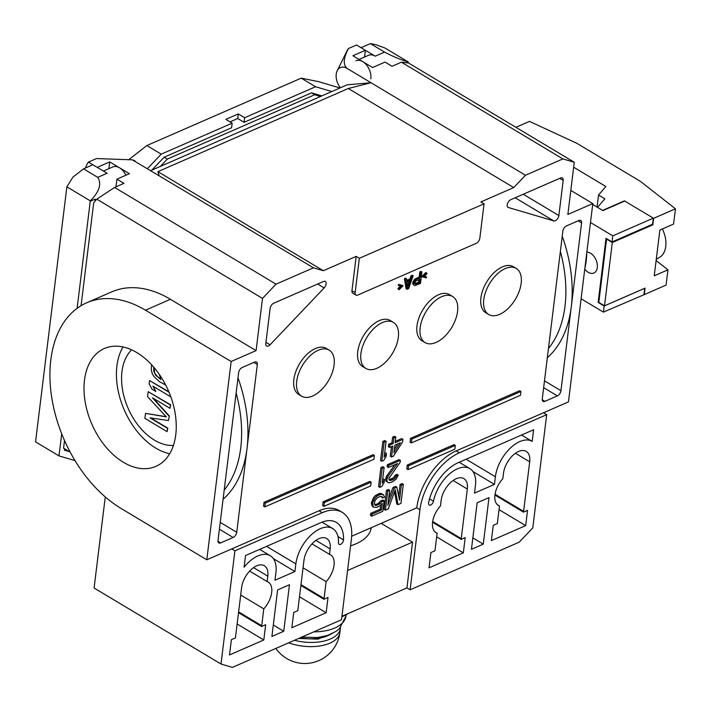 <?xml version="1.0" encoding="UTF-8"?>
<svg xmlns="http://www.w3.org/2000/svg" width="711" height="711" viewBox="0 0 711 711"><rect width="100%" height="100%" fill="white"/><g stroke="black" fill="none" stroke-linecap="round" stroke-linejoin="round"><path stroke-width="1.07" d="M419.943 509.716A49.201 27.667 -59.1 0 1 459.386 452.791L546.688 414.673L532.788 527.9L519.234 542.146L410.114 589.792L419.943 509.716L416.77 507.814A49.201 27.667 -59.1 0 1 456.213 450.89L568.453 401.884L592.805 203.586L570.817 190.415M429.035 567.822L463.332 552.847L465.207 537.587L461.137 539.365A18.788 10.567 120.9 0 0 461.243 538.6L467.331 489.026A18.788 10.567 120.9 0 0 463.892 478.627A18.788 10.567 120.9 0 0 450.294 482.822A18.788 10.567 120.9 0 0 441.14 500.455L440.473 505.885A18.788 10.567 120.9 0 0 436.012 532.646A18.788 10.567 120.9 0 0 437.123 533.17L435.061 550.03A18.788 10.567 120.9 0 0 434.981 550.785L430.91 552.563L429.035 567.822M491.39 540.591L525.687 525.616L527.562 510.365L523.492 512.142A18.788 10.567 120.9 0 0 523.598 511.369L529.686 461.795A18.788 10.567 120.9 0 0 526.247 451.396A18.788 10.567 120.9 0 0 512.649 455.6A18.788 10.567 120.9 0 0 503.495 473.233L502.837 478.654A18.788 10.567 120.9 0 0 498.367 505.423A18.788 10.567 120.9 0 0 499.486 505.939L497.416 522.807A18.788 10.567 120.9 0 0 497.336 523.563L493.265 525.34L491.39 540.591M459.199 462.257L469.864 468.647A30.413 17.108 120.9 0 1 475.437 485.48L474.504 493.105L494.456 484.395L495.389 476.77A30.413 17.108 120.9 0 1 510.187 448.241A30.413 17.108 120.9 0 1 532.192 441.398L533.623 429.764L458.168 462.71A37.576 21.134 120.9 0 0 428.609 502.739A3.582 2.009 120.9 0 0 429.213 505.05A3.582 2.009 120.9 0 0 431.675 504.366A3.582 2.009 120.9 0 0 433.488 501.219L429.551 498.855M469.864 468.647A30.413 17.108 120.9 0 0 448.943 474.441A30.413 17.108 120.9 0 0 433.488 501.219M477.152 502.784L471.437 549.301L483.284 544.128L488.999 497.611L477.152 502.784M546.688 414.673L543.515 412.771M341.52 619.743L232.399 667.389L221.005 664.03L234.914 550.812L322.207 512.693A49.201 27.667 -59.1 0 1 342.338 512.427A49.201 27.667 -59.1 0 1 351.35 539.667L341.52 619.743M410.114 589.792L406.941 587.899L341.947 616.277M332.686 528.549A30.413 17.108 -59.1 0 0 310.671 535.347A30.413 17.108 -59.1 0 0 295.856 563.894L294.923 571.52L274.97 580.238L275.904 572.613A30.413 17.108 -59.1 0 0 270.331 555.771A30.413 17.108 -59.1 0 0 244.113 567.191L245.544 555.549L320.99 522.603A37.576 21.134 -59.1 0 1 336.365 522.407A37.576 21.134 -59.1 0 1 343.511 539.898A3.582 2.009 -59.1 0 1 341.875 543.444A3.582 2.009 -59.1 0 1 339.156 544.368A3.582 2.009 -59.1 0 1 338.472 542.706A30.413 17.108 -59.1 0 0 332.686 528.549L322.047 522.167M277.619 589.908L289.466 584.735L283.751 631.252L271.904 636.434L277.619 589.908M315.915 540.396L330.153 548.919A18.788 10.567 -59.1 0 0 326.713 538.52A18.788 10.567 -59.1 0 0 313.116 542.724A18.788 10.567 -59.1 0 0 303.961 560.357L297.873 609.931A18.788 10.567 -59.1 0 0 297.793 610.687L293.732 612.464L291.857 627.715L326.153 612.74L299.491 596.778M330.153 548.919L329.486 554.349A18.788 10.567 -59.1 0 1 330.606 554.864A18.788 10.567 -59.1 0 1 326.136 581.634L324.065 598.493A18.788 10.567 -59.1 0 1 323.958 599.266L328.02 597.489L326.153 612.74M253.56 567.627L267.798 576.15A18.788 10.567 -59.1 0 0 264.359 565.752A18.788 10.567 -59.1 0 0 250.761 569.946A18.788 10.567 -59.1 0 0 241.607 587.579L235.519 637.154A18.788 10.567 -59.1 0 0 235.439 637.918L231.377 639.687L229.502 654.947L263.799 639.971L237.136 624M267.798 576.15L267.132 581.571A18.788 10.567 -59.1 0 1 268.251 582.096A18.788 10.567 -59.1 0 1 263.781 608.856L261.71 625.724A18.788 10.567 -59.1 0 1 261.604 626.489L265.665 624.711L263.799 639.971M105.272 496.945L94.092 588.015L221.005 664.03M64.514 440.491L63.572 448.188L70.211 452.16M234.914 550.812L231.742 548.91L206.794 559.797L121.128 508.489A116.293 75.508 66.4 0 1 51.974 399.049A116.293 75.508 66.4 0 1 86.76 302.762A116.293 75.508 66.4 0 1 145.471 310.192L231.146 361.499L206.794 559.797M150.99 170.498L347.181 84.831L371.035 82.743L348.31 88.502L513.733 187.588L480.885 201.924L484.058 203.826L359.348 258.28L356.175 256.378L323.327 270.722L313.462 267.816L132.353 159.842L96.536 158.553L88.431 162.09L97.247 167.369L109.716 161.921L129.393 173.706L116.915 179.154L115.973 186.833M169.271 416.415L168.471 420.539L150.03 417.855L167.512 428.324L167.103 431.666L144.893 418.361L145.506 413.358L166.383 416.904L147.559 396.676L148.172 391.663L170.382 404.968L169.973 408.31L152.492 397.831L169.014 416.095M168.978 416.051L165.521 411.749M323.958 599.266L300.886 585.446M311.987 543.862L329.486 554.349M303.046 567.805L326.136 581.634M261.604 626.489L238.523 612.669M249.632 571.093L267.132 581.571M240.691 595.027L263.781 608.856M432.564 522.256L461.137 539.365M435.016 531.908L437.123 533.17M494.918 495.025L523.492 512.142M497.371 504.677L499.486 505.939M574.275 162.268L562.881 158.909L401.413 62.195L408.576 63.021L574.275 162.268L567.858 214.473L592.805 203.586M340.409 87.791A13.42 8.71 66.4 0 1 337.201 70.762L346.906 51.121A29.524 19.17 66.4 0 1 348.452 48.552C343.342 58.133 342.915 64.763 347.146 68.443L525.465 175.244L562.881 158.909M348.452 48.552L356.558 45.015L365.374 50.294L364.547 57.031M401.413 62.195L392.063 66.283L385.042 62.079L372.573 67.527L352.905 55.742L365.374 50.294M525.465 175.244L513.733 187.588M348.31 88.502L157.904 171.644L323.327 270.722M355.953 295.083L352.78 293.181A4.47 2.515 -59.1 0 1 351.963 290.701L355.136 292.603A4.47 2.515 120.9 0 0 355.953 295.083A4.47 2.515 120.9 0 0 357.784 295.056L476.254 243.322A4.47 2.515 120.9 0 0 479.845 238.149L484.058 203.826M355.136 292.603L359.348 258.28M157.904 171.644L159.033 175.315M116.915 179.154L123.936 183.358L114.587 187.437L276.046 284.151L313.462 267.816M114.587 187.437L96.803 199.16L93.701 202.822L81.063 305.703M276.046 284.151L262.492 298.398L96.803 199.16M86.76 302.762L111.707 291.865A116.293 75.508 66.4 0 1 170.418 299.295L256.084 350.612L262.492 298.398M123.394 462.274A64.319 41.762 -113.6 0 0 155.869 466.38A64.319 41.762 -113.6 0 0 175.11 413.127A64.319 41.762 -113.6 0 0 136.859 352.603A64.319 41.762 -113.6 0 0 104.393 348.488A64.319 41.762 -113.6 0 0 85.142 401.742A64.319 41.762 -113.6 0 0 123.394 462.274M256.084 350.612L231.146 361.499M337.201 70.762A13.42 8.71 66.4 0 1 347.146 68.443M85.596 167.956A29.524 19.17 66.4 0 1 88.431 162.09M132.646 159.931A13.42 8.71 66.4 0 1 132.859 159.993A13.42 8.71 66.4 0 1 135.143 161.006M108.89 168.658L109.716 161.921M463.332 552.847L436.67 536.876M525.687 525.616L499.024 509.645M406.941 587.899L412.558 542.138L347.563 570.515M351.963 290.701L356.175 256.378M416.77 507.814L351.661 536.245M231.742 548.91L319.035 510.791A49.201 27.667 -59.1 0 1 339.165 510.525L342.338 512.427M542.244 399.733L544.919 401.333A4.47 2.515 -59.1 0 1 543.088 401.36A4.47 2.515 -59.1 0 1 542.271 398.88L562.872 231.093A4.47 2.515 -59.1 0 1 566.454 225.92L578.923 220.472A4.47 2.515 -59.1 0 1 580.754 220.446A4.47 2.515 -59.1 0 1 581.58 222.925L560.97 390.712A4.47 2.515 -59.1 0 1 557.388 395.885L543.648 387.655M544.919 401.333L557.388 395.885M253.845 362.414L257.329 364.503A4.47 2.515 -59.1 0 0 256.511 362.023A4.47 2.515 -59.1 0 0 254.68 362.05L242.211 367.498A4.47 2.515 -59.1 0 0 238.62 372.671L218.019 540.458A4.47 2.515 -59.1 0 0 218.837 542.937A4.47 2.515 -59.1 0 0 220.668 542.911L233.146 537.472L219.397 529.233M257.329 364.503L236.727 532.29A4.47 2.515 -59.1 0 1 233.146 537.472M452.658 296.54L449.485 294.638A26.84 15.091 120.9 0 0 430.057 300.637A26.84 15.091 120.9 0 0 416.984 325.825A26.84 15.091 120.9 0 0 421.899 340.685L425.071 342.586A26.84 15.091 120.9 0 0 444.499 336.587A26.84 15.091 120.9 0 0 457.573 311.391A26.84 15.091 120.9 0 0 452.658 296.54A26.84 15.091 120.9 0 0 433.23 302.539A26.84 15.091 120.9 0 0 420.157 327.727A26.84 15.091 120.9 0 0 425.071 342.586M393.414 322.403L390.241 320.501A26.84 15.091 120.9 0 0 370.822 326.5A26.84 15.091 120.9 0 0 357.749 351.696A26.84 15.091 120.9 0 0 362.663 366.547L365.836 368.449A26.84 15.091 120.9 0 0 385.264 362.45A26.84 15.091 120.9 0 0 398.338 337.254A26.84 15.091 120.9 0 0 393.414 322.403A26.84 15.091 120.9 0 0 373.995 328.402A26.84 15.091 120.9 0 0 360.921 353.589A26.84 15.091 120.9 0 0 365.836 368.449M553.789 220.908A4.47 2.515 -59.1 0 0 558.873 215.566L563.192 180.425A4.47 2.515 -59.1 0 0 562.374 177.946A4.47 2.515 -59.1 0 0 560.544 177.972L510.782 199.702A4.47 2.515 -59.1 0 0 507.521 203.55A4.47 2.515 -59.1 0 0 508.01 207.354A4.47 2.515 -59.1 0 0 508.347 207.496L553.789 220.908L515.173 197.782M265.807 343.529L270.118 308.396A4.47 2.515 -59.1 0 1 273.708 303.215L323.469 281.485A4.47 2.515 -59.1 0 1 325.3 281.467A4.47 2.515 -59.1 0 1 324.154 287.928L270.073 344.791A4.47 2.515 -59.1 0 1 266.625 346.008A4.47 2.515 -59.1 0 1 265.807 343.529M455.307 445.388L454.036 444.624L407.27 465.047L406.799 468.86L408.07 469.615L454.836 449.201L455.307 445.388L408.541 465.803L408.07 469.615M371.124 482.147L369.853 481.383L323.087 501.806L322.616 505.619L323.887 506.374L370.653 485.96L371.124 482.147L324.358 502.561L323.887 506.374M520.932 391.468L519.67 390.703L410.549 438.349L410.078 442.162L411.349 442.926L520.47 395.28L520.932 391.468L411.811 439.114L411.349 442.926M374.404 455.449L373.133 454.685L264.012 502.339L263.541 506.152L264.812 506.907L373.933 459.262L374.404 455.449L265.283 503.095L264.812 506.907M400.355 460.355L399.084 459.599L387.397 464.701L387.148 466.727L388.41 467.491L397.511 463.519L388.295 475.988L386.971 479.258L386.997 481.551L388.099 482.6L389.29 482.849L392.49 481.836L396.214 479.054L398.24 475.099L396.614 475.81L394.738 478.547L391.77 480.236L389.317 480.147L388.917 478.405L400.106 462.381L400.355 460.355L388.659 465.465L388.41 467.491M394.801 464.701L386.224 476.734L385.726 480.787L388.099 482.6M398.24 475.099L396.969 474.344L395.343 475.055L393.467 477.792L389.104 479.738M384.118 467.447L382.847 466.692L380.9 467.536L378.554 486.608L379.825 487.364L381.771 486.511L384.073 482.822L384.473 479.578L382.171 483.267L384.118 467.447L382.171 468.3L379.825 487.364M384.473 479.578L383.202 478.814L382.598 479.783M402.933 439.345L395.138 442.749L395.84 437.069L393.885 437.914L393.192 443.593L389.948 445.015L389.646 447.45L392.89 446.028L391.548 456.986L393.494 456.133L402.639 441.78L402.933 439.345L401.662 438.58L395.307 441.353M395.84 437.069L394.569 436.305L392.623 437.158L391.921 442.837L388.677 444.251L388.375 446.686L389.646 447.45M391.45 446.659L390.277 456.222L391.548 456.986M386.091 441.318L384.829 440.562L382.874 441.415L380.536 460.479L381.807 461.235L383.753 460.39L386.055 456.693L386.446 453.449L384.153 457.146L386.091 441.318L384.144 442.171L381.807 461.235M386.446 453.449L385.184 452.694L384.58 453.654M389.672 490.288L388.402 489.523L386.455 490.377L384.118 509.44L385.38 510.205L388.304 508.925L395.272 489.763L398.044 504.668L400.968 503.397L403.315 484.324L401.36 485.178L399.52 500.188L396.818 487.168L394.223 488.297L387.833 505.299L389.672 490.288L387.726 491.132L385.38 510.205M394.525 491.808L396.782 503.912L398.044 504.668M403.315 484.324L402.044 483.569L400.097 484.422L398.667 496.065M396.818 487.168L395.547 486.404L392.952 487.542L388.579 499.149M380.536 501.024L381.807 501.779L380.358 503.566L375.808 505.548L374.439 504.232L374.83 500.988L376.706 498.251L380.003 496.429L382.127 496.651L382.58 497.984L384.527 497.14L383.3 494.598L380.252 494.394L376.634 496.358L374.857 498.287L372.786 502.65L372.991 506.019L373.764 507.21L376.812 507.414L380.429 505.45L382.207 503.53L381.407 510.018L371.995 514.133L371.746 516.159L382.785 511.333L384.082 500.793L382.811 500.029L380.536 501.024L377.737 503.779L374.724 504.766M380.998 496.296L382.58 497.984M383.3 494.598L380.563 493.336L378.981 493.638L375.364 495.603L373.586 497.531L371.32 503.512L372.493 506.454L373.764 507.21M380.634 505.237L380.136 509.254L370.724 513.369L370.475 515.395L371.746 516.159M516.248 268.438L513.395 266.732A26.84 15.091 120.9 0 0 493.976 272.731A26.84 15.091 120.9 0 0 480.903 297.918A26.84 15.091 120.9 0 0 485.817 312.778L488.67 314.484A26.84 15.091 120.9 0 0 508.098 308.485A26.84 15.091 120.9 0 0 521.172 283.298A26.84 15.091 120.9 0 0 516.248 268.438A26.84 15.091 120.9 0 0 496.829 274.437A26.84 15.091 120.9 0 0 483.756 299.633A26.84 15.091 120.9 0 0 488.67 314.484M329.184 350.123L326.331 348.408A26.84 15.091 120.9 0 0 306.903 354.407A26.84 15.091 120.9 0 0 293.839 379.603A26.84 15.091 120.9 0 0 298.753 394.454L301.606 396.169A26.84 15.091 120.9 0 0 321.034 390.17A26.84 15.091 120.9 0 0 334.099 364.974A26.84 15.091 120.9 0 0 329.184 350.123A26.84 15.091 120.9 0 0 309.765 356.122A26.84 15.091 120.9 0 0 296.691 381.309A26.84 15.091 120.9 0 0 301.606 396.169M426.769 273.077L425.818 272.509L421.819 276.552L426.173 277.939L426.653 277.041L424.138 276.526L427.071 273.637L426.769 273.077L422.769 277.121M426.653 277.041L424.449 276.215M412.691 283.307L413.26 284.667L414.904 285.626L420.521 283.405L421.925 271.966L420.761 272.473L420.13 277.583L415.624 279.787L413.642 283.876L412.691 283.307L412.807 282.329L413.766 282.898M421.925 271.966L420.974 271.398L419.81 271.904L419.179 277.014L414.664 279.219L412.807 282.329M413.162 275.797L411.989 276.303L410.851 279.565L406.959 281.263L406.532 278.685L405.581 278.117L404.417 278.623L406.123 288.702L407.083 289.279L408.638 288.595L413.162 275.797L412.211 275.219L411.038 275.735L409.9 278.996L406.808 280.347M400.453 286.053L397.84 288.639L399.084 289.768L403.093 285.715L399.689 284.898L399.209 285.804L401.724 286.311L398.791 289.208L399.084 289.768M403.093 285.715L398.738 284.329L398.258 285.235L399.209 285.804M381.194 523.349L412.558 542.138M123.021 346.959A64.319 41.762 66.4 0 0 155.816 448.117A64.319 41.762 -113.6 0 0 169.653 453.751M131.651 349.856A53.672 34.848 66.4 0 0 123.794 395.698A53.672 34.848 66.4 0 0 154.438 440.127A53.672 34.848 -113.6 0 0 173.395 445.459M166.17 416.682L145.799 413.402M167.138 431.364L167.832 428.191L150.741 417.961M168.489 420.361L169.334 415.953L153.443 398.4M170.009 408.007L170.693 404.835L148.448 391.832M168.854 391.797L149.817 380.714M155.549 390.988L153.478 386.491M160.686 379.141L157.424 376.59L154.794 373.222L153.976 367.436M532.192 441.398L521.554 435.034M483.284 544.128L472.842 537.872M494.456 484.395L472.913 471.5M294.923 571.52L273.38 558.624M283.751 631.252L273.308 625.005M350.594 545.817A53.672 27.48 7 0 0 371.231 527.695M407.27 465.047L408.541 465.803M323.087 501.806L324.358 502.561M410.549 438.349L411.811 439.114M264.012 502.339L265.283 503.095M387.397 464.701L388.659 465.465M387.024 475.232L388.295 475.988M386.224 476.734L387.495 477.49M385.7 478.494L386.971 479.258M385.602 479.303L386.873 480.067M385.726 480.787L386.997 481.551M395.343 475.055L396.614 475.81M394.543 476.557L395.814 477.312M393.467 477.792L394.738 478.547M391.797 478.903L393.067 479.667M390.499 479.472L391.77 480.236M389.21 479.943L390.197 480.538M380.9 467.536L382.171 468.3M400.364 442.766L393.894 452.889L394.845 445.184L400.364 442.766M392.623 437.158L393.885 437.914M391.921 442.837L393.192 443.593M388.677 444.251L389.948 445.015M397.929 443.833L394.312 449.485M382.874 441.415L384.144 442.171M386.455 490.377L387.726 491.132M400.097 484.422L401.36 485.178M392.952 487.542L394.223 488.297M379.087 502.801L380.358 503.566M384.082 500.793L381.807 501.779M377.737 503.779L379.007 504.534M375.79 504.632L377.061 505.388M374.83 504.961L375.808 505.548M380.563 493.336L381.825 494.092M378.981 493.638L380.252 494.394M377.034 494.492L378.305 495.247M375.364 495.603L376.634 496.358M373.586 497.531L374.857 498.287M372.413 499.575L373.684 500.34M371.515 501.886L372.786 502.65M371.32 503.512L372.591 504.268M371.72 505.254L372.991 506.019M380.136 509.254L381.407 510.018M370.724 513.369L371.995 514.133M412.798 283.947L414.211 285.235M413.749 284.516L413.642 283.876M415.802 284.311L414.815 283.36L415.633 281.165L419.952 279.05L419.508 282.694L415.802 284.311L414.877 283.76M419.81 271.904L420.761 272.473M419.179 277.014L420.13 277.583M415.668 278.543L416.628 279.121M414.664 279.219L415.624 279.787M413.802 280.285L414.753 280.854M413.091 281.512L414.051 282.089M418.877 279.521L418.548 282.125L414.869 283.733M418.548 282.125L419.508 282.694M406.532 278.685L405.368 279.192L407.083 289.279M407.981 287.964L407.03 282.151L410.54 280.623L407.981 287.964M411.038 275.735L411.989 276.303M409.9 278.996L410.851 279.565M404.417 278.623L405.368 279.192M409.18 281.218L407.607 285.715M397.84 288.639L398.791 289.208M398.738 284.329L399.689 284.898M165.627 384.918L159.54 381.754L154.074 376.688L152.385 373.888L151.31 370.262L151.541 364.69M153.718 367.134L153.736 371.124L155.762 375.319L160.819 379.541L159.308 374.386M170.844 396.889L152.909 386.144L155.807 391.468L152.03 389.201L149.132 383.878L149.541 380.545L169.04 392.223M294.478 640.291A35.337 18.095 7 0 0 340.409 628.266A35.337 18.095 7 0 0 340.462 627.617M75.002 460.586L58.995 455.902L61.706 433.79M77.108 308.352L90.253 201.293L95.247 199.116L94.972 201.32M69.394 451.672L64.417 450.205L64.585 448.792M359.055 59.422L368.431 55.334A13.42 8.71 66.4 0 1 375.212 56.187L384.562 52.107C393.183 56.649 401.102 59.946 408.31 61.999A13.42 8.71 66.4 0 1 408.265 62.435L408.203 62.977M340.125 87.417L339.316 87.773L318.608 81.658L301.233 78.148L146.848 145.551L129.393 159.166M66.87 186.824L90.306 200.858C99.38 191.686 101.86 183.847 97.727 177.35L83.543 168.854L72.877 177.172L66.87 186.824L35.55 441.86L58.995 455.902M83.543 168.854L92.901 164.765L107.085 173.262L97.727 177.35M408.31 61.999L384.873 47.966L376.11 44.766L370.378 43.611L361.028 47.69L375.212 56.187M331.824 91.541L315.586 86.742L301.233 78.148M339.316 87.773L339.796 88.057M321.852 95.896L311.534 92.848L244.077 122.301L237.732 118.497L238.292 113.929L225.822 119.368L232.168 123.172L231.599 127.749L164.143 157.202L151.87 170.116M315.586 86.742L244.637 117.724L244.077 122.301M244.637 117.724L238.292 113.929M146.848 145.551L161.21 154.154L232.168 123.172M161.21 154.154L147.595 168.471M103.397 171.058L112.782 166.961A13.42 8.71 66.4 0 1 125.891 175.235M384.562 52.107L370.378 43.611M370.849 78.77A13.42 8.71 -113.6 0 0 366.467 64.914A13.42 8.71 -113.6 0 0 355.962 60.773M320.537 96.465L314.706 94.75L167.316 159.104L160.384 166.401M311.534 92.848L314.706 94.75M230 121.874L237.732 118.497M164.143 157.202L167.316 159.104M584.86 268.305A71.571 46.464 -113.6 0 0 586.202 260.875A71.571 46.464 -113.6 0 0 586.744 252.947M581.118 298.762L603.417 312.12L644.264 294.612L645.055 288.124L604.528 305.828L598.813 302.406L606.59 239.1L612.295 242.522L604.528 305.828M601.133 283.538L600.413 283.858M590.477 222.499L612.775 235.848L653.311 218.153L652.556 224.249L612.029 241.953L606.003 238.336L598.138 302.406L604.163 306.014L644.69 288.319L643.944 294.416M603.417 312.12L604.163 306.014M612.029 241.953L612.775 235.848M584.753 269.14A11.18 7.261 -113.6 0 0 588.201 272.304A11.18 7.261 -113.6 0 0 593.854 273.015A11.18 7.261 -113.6 0 0 597.196 263.763A11.18 7.261 -113.6 0 0 590.548 253.24A11.18 7.261 -113.6 0 0 586.842 252.121M592.698 204.448L602.928 210.58L624.756 201.044L653.311 218.153M629.768 234.897A11.18 7.261 -113.6 0 0 628.853 234.603M515.919 127.322L529.499 121.394L576.977 143.373L640.433 181.385L675.45 208.812L653.622 218.339L624.436 200.858L602.608 210.385L597.533 207.345L604.874 198.831L598.529 195.027L605.879 186.513L573.661 167.218M675.45 208.812L673.575 224.063L659.861 230.053L654.244 275.815L667.958 269.825L666.083 285.084L644.264 294.612M605.505 242.344L606.145 242.718M600.457 283.511L601.177 283.191M612.295 242.522L652.831 224.827L653.622 218.339M667.958 269.825L656.111 260.546M651.178 224.854L651.845 225.254M640.087 229.697A14.318 9.296 66.4 0 1 640.691 230.124M606.456 240.167L605.736 240.478M597.053 207.061L598.529 195.027M632.941 233.51A23.187 15.055 66.4 0 1 632.861 232.853M636.461 231.279L635.75 232.284M656.271 259.266L659.586 257.338A23.187 15.055 -113.6 0 0 662.35 228.969M603.995 254.707A12.078 7.839 66.4 0 1 604.537 255.8M602.786 270.064A12.078 7.839 66.4 0 1 602.066 270.402M300.975 584.664L324.065 598.493M238.62 611.895L261.71 625.724M432.67 521.483L461.243 538.6M453.103 480.494L467.331 489.026M495.034 494.261L523.598 511.369M515.457 453.271L529.686 461.795M170.418 299.295L145.471 310.192M459.386 452.791L456.213 450.89M322.207 512.693L319.035 510.791M563.192 180.425L559.708 178.337M558.873 215.566L523.278 194.245M508.347 207.496L507.725 207.123M265.958 342.32L270.073 344.791M317.648 284.027L324.154 287.928M547.328 357.677A120.772 78.406 -113.6 0 0 571.28 306.814A120.772 78.406 -113.6 0 0 562.241 236.212M560.97 390.712L544.484 380.838M578.087 220.837L581.58 222.925M548.457 348.506A116.293 75.508 -113.6 0 0 560.375 251.392M223.085 499.255A120.772 78.406 -113.6 0 0 247.028 448.401A120.772 78.406 -113.6 0 0 237.998 377.79M236.727 532.29L220.241 522.416M218.001 541.311L220.668 542.911M224.205 490.083A116.293 75.508 -113.6 0 0 236.132 392.97M495.389 476.77L466.123 459.235M343.511 539.898L337.956 536.565M295.856 563.894L266.581 546.359M288.622 642.842A35.337 18.095 7 0 0 339.894 632.461A35.337 35.337 0 0 1 275.859 648.414M313.764 631.866A39.363 20.157 7 0 0 345.955 616.09L339.529 628.568L336.214 631.27L327.611 635.438L317.533 637.536L301.775 637.1M300.113 637.829A31.311 16.033 7 0 0 330.26 634.461M407.27 62.87L408.265 62.435M132.859 159.993L132.353 159.842M270.331 555.771L259.666 549.381M340.409 628.266L339.894 632.461M349.305 613.06L341.875 616.819M346.106 614.917L345.955 616.09M298.709 638.434L317.906 639.145L332.277 633.554M602.91 269.06L602.19 269.38M606.074 243.278L605.354 243.589"/></g></svg>
